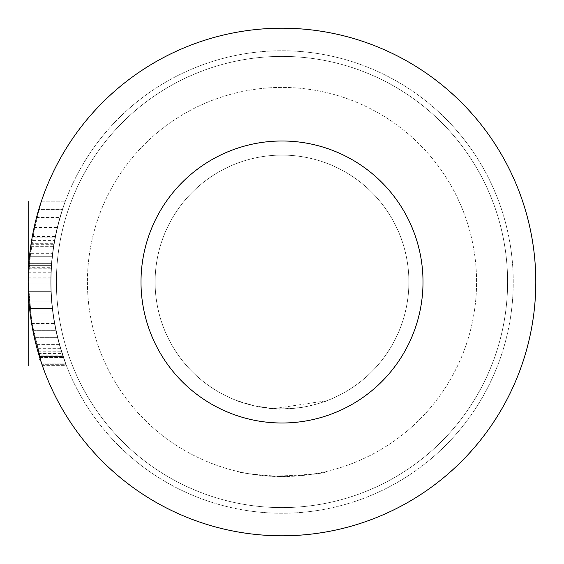 <?xml version="1.0" encoding="UTF-8"?>
<svg xmlns="http://www.w3.org/2000/svg" width="564" height="564" viewBox="0 0 564 564"><rect width="100%" height="100%" fill="white"/><g stroke="black" fill="none" stroke-linecap="round" stroke-linejoin="round"><path stroke-width="0.42" stroke-dasharray="2.82 2.11" d="M28.2 282A253.8 253.8 0 0 1 28.228 278.186A253.8 253.8 0 0 0 28.2 282L28.574 268.203L35.313 222.343L41.412 201.186L31.584 240.694L28.2 282A253.8 253.8 0 0 0 408.9 501.798A253.8 253.8 0 0 0 408.9 62.202A253.8 253.8 0 0 0 28.2 282L32.211 326.951L42.039 364.668L30.865 318.66L28.214 282A253.8 253.8 0 0 0 28.651 297.15A253.8 253.8 0 0 1 28.2 282L32.211 326.951L42.039 364.668L30.865 318.66L28.214 282A253.8 253.8 0 0 1 408.9 62.202A253.8 253.8 0 0 1 408.9 501.798A253.8 253.8 0 0 1 28.2 282L28.574 268.203L35.313 222.343L41.412 201.186L31.584 240.694L28.2 282A253.8 253.8 0 0 0 408.9 501.798A253.8 253.8 0 0 0 408.9 62.202A253.8 253.8 0 0 0 28.2 282A253.8 253.8 0 0 0 408.9 501.798A253.8 253.8 0 0 0 408.9 62.202A253.8 253.8 0 0 0 28.2 282A253.8 253.8 0 0 0 408.9 501.798A253.8 253.8 0 0 0 408.9 62.202A253.8 253.8 0 0 0 28.2 282A253.8 253.8 0 0 0 408.9 501.798A253.8 253.8 0 0 0 408.9 62.202A253.8 253.8 0 0 0 28.2 282A253.8 253.8 0 0 0 408.9 501.798A253.8 253.8 0 0 0 408.9 62.202A253.8 253.8 0 0 0 28.2 282A253.8 253.8 0 0 1 408.9 62.202A253.8 253.8 0 0 1 408.9 501.798A253.8 253.8 0 0 1 28.2 282A253.8 253.8 0 0 1 408.9 62.202A253.8 253.8 0 0 1 408.9 501.798A253.8 253.8 0 0 1 28.2 282M29.582 308.43A253.8 253.8 0 0 1 28.919 301.07A253.8 253.8 0 0 0 29.582 308.43L52.276 308.43A231.24 231.24 0 0 1 51.55 301.07A231.24 231.24 0 0 0 52.276 308.43L29.582 308.43M51.232 267.273A231.24 231.24 0 0 1 52.198 256.282A231.24 231.24 0 0 0 51.493 263.635A231.24 231.24 0 0 0 51.465 263.966L51.134 268.866A231.24 231.24 0 0 0 50.795 277.862L51.232 267.273L28.63 267.273A253.8 253.8 0 0 1 29.504 256.282A253.8 253.8 0 0 0 28.863 263.635A253.8 253.8 0 0 0 28.842 263.966L28.538 268.866A253.8 253.8 0 0 0 28.235 277.862L28.313 274.442M28.306 274.59L28.397 271.961M28.419 271.453L28.545 268.739M29.786 253.666L30.957 244.67A253.8 253.8 0 0 1 32.31 236.499L34.122 227.511A253.8 253.8 0 0 0 32.613 234.864L32.345 236.337A253.8 253.8 0 0 0 30.935 244.832L30.724 246.306A253.8 253.8 0 0 0 29.786 253.666L52.501 253.666L53.791 244.67A231.24 231.24 0 0 1 55.279 236.499L57.274 227.511A231.24 231.24 0 0 0 55.617 234.864L55.314 236.337A231.24 231.24 0 0 0 53.763 244.832L53.531 246.306A231.24 231.24 0 0 0 52.501 253.666M34.312 337.364A253.8 253.8 0 0 1 32.846 330.335L31.612 323.468A253.8 253.8 0 0 1 30.223 313.986A253.8 253.8 0 0 0 31.217 321.015L32.409 328.044A253.8 253.8 0 0 0 34.312 337.364L57.486 337.364A231.24 231.24 0 0 1 55.871 330.335L54.511 323.468A231.24 231.24 0 0 1 52.981 313.986A231.24 231.24 0 0 0 54.073 321.015L55.392 328.044A231.24 231.24 0 0 0 57.486 337.364L34.312 337.364M38.035 351.964L37.88 351.414M37.873 351.4L36.357 345.831M36.928 347.981L37.414 349.765M37.753 350.984L42.378 365.648L66.418 365.648L59.34 344.392L66.418 365.648M41.616 363.42L38.93 355.024M34.707 224.888A253.8 253.8 0 0 1 36.526 217.535A253.8 253.8 0 0 0 34.707 224.888L57.923 224.888A231.24 231.24 0 0 1 65.036 202.004A231.24 231.24 0 0 0 57.923 224.888L34.707 224.888M38.817 209.364A253.8 253.8 0 0 0 36.526 217.535A253.8 253.8 0 0 1 41.137 202.004A253.8 253.8 0 0 0 38.817 209.364L62.463 209.364L38.817 209.364M37.132 348.735L39.381 356.49A253.8 253.8 0 0 0 41.757 363.851C33.297 335.425 33.297 335.425 41.757 363.851L35.962 344.294M35.518 342.51L35.271 341.495M41.757 363.851L65.727 363.851L41.757 363.851L65.727 363.851L60.468 348.298L63.09 356.49A231.24 231.24 0 0 0 65.727 363.851L58.402 340.945L65.727 363.851L41.757 363.851L37.104 348.637M141 282A141 141 0 0 1 352.5 159.887A141 141 0 0 1 352.5 404.113A141 141 0 0 1 141 282M282 155.1A126.9 126.9 0 0 1 391.895 345.45A126.9 126.9 0 0 1 172.105 345.45A126.9 126.9 0 0 1 282 155.1A126.9 126.9 0 0 1 391.895 345.45A126.9 126.9 0 0 1 172.105 345.45A126.9 126.9 0 0 1 282 155.1M56.4 282A225.6 225.6 0 0 0 394.8 477.377A225.6 225.6 0 0 0 394.8 86.623A225.6 225.6 0 0 0 56.4 282A225.6 225.6 0 0 0 394.8 477.377A225.6 225.6 0 0 0 394.8 86.623A225.6 225.6 0 0 0 56.4 282A225.6 225.6 0 0 0 394.8 477.377A225.6 225.6 0 0 0 394.8 86.623A225.6 225.6 0 0 0 56.4 282M87.42 282A194.58 194.58 0 0 0 379.29 450.509A194.58 194.58 0 0 0 379.29 113.491A194.58 194.58 0 0 0 87.42 282A194.58 194.58 0 0 1 379.29 113.491A194.58 194.58 0 0 1 379.29 450.509A194.58 194.58 0 0 1 87.42 282M282 476.58C253.729 474.585 238.692 472.815 236.88 471.278C238.924 472.463 250.071 474.112 270.318 476.227C302.593 475.353 321.508 473.725 327.057 471.342C325.372 473.245 310.355 474.987 282 476.58M282 56.4A225.6 225.6 0 0 0 86.623 394.8A225.6 225.6 0 0 0 477.377 394.8A225.6 225.6 0 0 0 282 56.4M282 408.9C270.635 410.648 237.395 401.829 236.887 400.609L254.632 405.904L273.907 408.639L327.035 400.659C326.535 401.244 320.352 403.048 308.494 406.066C302.967 406.609 312.089 407.088 282 408.9M39.381 356.49L63.09 356.49L39.381 356.49M41.137 202.004L65.036 202.004L41.137 202.004M36.526 217.535L59.925 217.535L36.526 217.535M62.59 355.024L59.798 346.028L65.791 364.013L62.59 355.024M38.028 351.95L37.266 349.243M37.266 349.236L36.73 347.241M37.837 351.266L41.814 364.013L65.791 364.013M41.398 362.779L40.573 360.276M40.418 359.79L39.438 356.681M66.044 364.668C46.17 310.094 45.931 255.605 65.339 201.186C46.058 255.774 46.29 310.263 66.044 364.668C46.17 310.094 45.931 255.605 65.339 201.186C46.058 255.774 46.29 310.263 66.044 364.668L42.039 364.668L66.044 364.668M41.412 201.186L65.339 201.186L41.412 201.186M32.846 330.335L55.871 330.335L32.846 330.335M31.612 323.468L54.511 323.468M30.223 313.986L52.981 313.986L30.223 313.986M31.217 321.015L54.073 321.015L31.217 321.015M32.409 328.044L55.392 328.044M54.496 240.588L55.011 237.86A231.24 231.24 0 0 0 54.017 243.31L54.496 240.588L31.605 240.588L32.07 237.86L55.011 237.86M30.957 244.67L53.791 244.67M32.31 236.499L55.279 236.499M34.122 227.511L57.274 227.511M32.613 234.864L55.617 234.864M32.345 236.337L55.314 236.337M30.935 244.832L53.763 244.832M32.07 237.86A253.8 253.8 0 0 0 31.168 243.31L54.017 243.31M31.168 243.31L31.605 240.588M30.724 246.306L53.531 246.306M28.39 272.222L50.964 272.222L50.838 275.895M28.574 268.175L28.75 265.355L51.359 265.355L51.169 268.21L51.359 265.355A231.24 231.24 0 0 1 51.493 263.635A231.24 231.24 0 0 0 51.359 265.355L28.75 265.355A253.8 253.8 0 0 1 28.863 263.635L51.493 263.635L28.863 263.635A253.8 253.8 0 0 0 28.75 265.355L28.574 268.21M28.235 277.862L50.795 277.862M28.538 268.866L51.134 268.866M29.504 256.282L52.198 256.282L29.504 256.282M28.842 263.966L51.465 263.966M51.254 297.15A231.24 231.24 0 0 1 50.788 278.186A231.24 231.24 0 0 0 51.254 297.15L28.651 297.15L51.254 297.15M28.228 278.186L50.788 278.186L28.228 278.186M28.207 283.988L50.767 283.988L28.207 283.988M28.369 291.348L50.95 291.348L28.369 291.348M28.919 301.07L51.55 301.07L28.919 301.07M39.635 357.329L38.888 354.876A253.8 253.8 0 0 1 38.458 353.438A253.8 253.8 0 0 1 37.985 351.802A253.8 253.8 0 0 0 39.191 355.884L40.213 359.155A253.8 253.8 0 0 1 39.635 357.329L63.372 357.329L62.548 354.876A231.24 231.24 0 0 1 62.068 353.438A231.24 231.24 0 0 0 62.879 355.884A231.24 231.24 0 0 1 62.068 353.438A231.24 231.24 0 0 1 61.546 351.802A231.24 231.24 0 0 0 62.879 355.884L64.014 359.155A231.24 231.24 0 0 1 63.372 357.329M63.147 356.659L64.014 359.155L63.147 356.659L39.431 356.659M38.458 353.438L62.068 353.438L38.458 353.438A253.8 253.8 0 0 0 39.191 355.884A253.8 253.8 0 0 1 38.458 353.438M38.888 354.876L62.548 354.876M37.985 351.802L61.546 351.802L37.985 351.802M39.191 355.884L39.699 357.52L39.191 355.884L62.879 355.884M63.027 359.155L64.014 359.155M50.76 282A231.24 231.24 0 0 0 397.62 482.262A231.24 231.24 0 0 0 397.62 81.738A231.24 231.24 0 0 0 50.76 282A231.24 231.24 0 0 1 397.62 81.738A231.24 231.24 0 0 1 397.62 482.262A231.24 231.24 0 0 1 50.76 282M236.88 400.609L236.88 471.271M327.12 400.673L327.12 471.342M58.402 340.959L35.137 340.959M60.468 348.298L37.012 348.298M59.798 346.028L36.406 346.028M59.34 344.392L35.99 344.392M51.063 275.895L28.482 275.895M51.359 268.21L28.75 268.21M62.879 357.52L39.699 357.52"/><path stroke-width="0.85" d="M28.313 274.442L28.285 275.366M28.278 275.669L28.306 274.59M28.397 271.961L28.419 271.453M28.545 268.739L28.63 267.273M38.93 355.024L39.438 356.681M36.357 345.831L36.928 347.981M37.414 349.765L37.753 350.984M42.378 365.648L41.398 362.779M35.962 344.294L35.518 342.51M35.271 341.495L35.567 342.715M28.2 282A253.8 253.8 0 0 0 408.9 501.798A253.8 253.8 0 0 0 408.9 62.202A253.8 253.8 0 0 0 28.2 282M141 282A141 141 0 0 1 352.5 159.887A141 141 0 0 1 352.5 404.113A141 141 0 0 1 141 282M36.73 347.241L36.42 346.063M36.463 346.226L37.837 351.266M41.814 364.013L41.616 363.42M40.573 360.276L40.418 359.79M28.2 297.15L28.2 278.186L28.2 297.15M28.2 353.438L28.2 359.155L28.2 353.438M28.2 244.67L28.2 227.511L28.2 244.67M28.2 337.364L28.2 313.986L28.2 337.364M28.2 256.282L28.2 277.862L28.2 256.282M28.2 209.364L28.2 217.535L28.2 209.364M28.2 237.86L28.2 243.31L28.2 237.86M28.2 308.43L28.2 301.07L28.2 308.43M28.2 356.49L28.2 363.851L28.2 356.49M28.2 224.888L28.2 217.535L28.2 224.888M28.2 201.186L28.2 364.668L28.2 201.186M28.2 365.648L28.2 344.392L28.2 365.648M28.2 364.013L28.2 346.028L28.2 364.013M28.2 265.355L28.2 268.21L28.2 265.355M28.2 363.851L28.2 340.973L28.2 363.851M40.213 359.155L39.318 359.155M39.699 357.52L39.191 357.52"/></g></svg>
